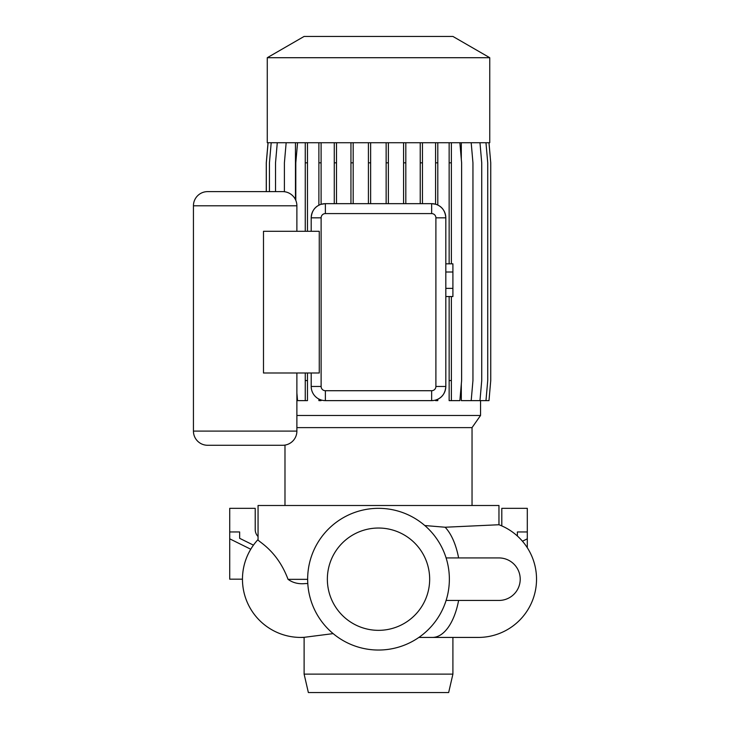 <?xml version="1.0" encoding="UTF-8"?>
<svg xmlns="http://www.w3.org/2000/svg" width="729" height="729" viewBox="0 0 729 729"><rect width="100%" height="100%" fill="white"/><g stroke="black" fill="none" stroke-linecap="round" stroke-linejoin="round"><path stroke-width="1.09" d="M207.61 191.618L282.715 191.618A14.17 14.17 0 0 1 296.885 205.788L193.44 205.788A14.17 14.17 0 0 1 207.61 191.618L282.715 191.618M193.44 205.788L193.44 431.103A14.17 14.17 0 0 0 207.61 445.273L282.715 445.273A14.17 14.17 0 0 0 296.885 431.103L296.885 373.002M263.488 373.002L263.488 231.293L319.256 231.293L319.256 373.002L263.488 373.002M296.885 231.293L296.885 205.788M472.037 505.498L472.037 427.622L296.885 427.622M284.984 445.091L284.984 505.498M472.037 427.622L480.548 415.466L296.885 415.466M489.751 57.709L267.27 57.709L267.27 142.729L489.751 142.729L489.751 57.709L452.937 36.45L304.084 36.45L267.27 57.709M424.797 525.536L445.127 527.231L498.964 524.743L498.964 505.498L258.057 505.498L258.057 539.524C256.362 540.872 276.692 548.901 288.037 579.327C292.876 582.854 298.635 584.266 305.314 583.574L307.793 583.574M458.614 600.441A58.238 28.149 -90 0 1 432.406 637.428L478.27 637.428L452.909 637.428L452.909 674.125L304.111 674.125L304.111 637.328L333.153 633.619M452.909 674.125L448.654 692.55L308.367 692.55L304.111 674.125M378.515 650.04A70.85 70.85 0 0 0 449.365 579.181A70.85 70.85 0 0 0 378.515 508.332A70.85 70.85 0 0 0 307.656 579.181A70.85 70.85 0 0 0 378.515 650.04M378.515 528.033A51.158 51.158 0 0 0 327.357 579.181A51.158 51.158 0 0 0 378.515 630.339A51.158 51.158 0 0 0 429.663 579.181A51.158 51.158 0 0 0 378.515 528.033M478.27 637.428A58.238 58.238 0 0 0 498.964 524.743M304.111 637.328L300.712 637.428A58.238 58.238 -90 0 0 304.111 637.328A58.238 58.238 0 0 1 300.785 637.428M258.048 539.542A58.238 58.238 -90 0 0 300.712 637.428A58.238 58.238 0 0 1 258.057 539.524M480.548 400.631L480.548 415.466M479.974 142.729L481.732 162.822L481.732 380.547L479.974 400.631L461.311 400.631L461.311 384.101M461.311 159.268L461.311 142.729M435.896 217.834A4.246 4.246 0 0 0 431.65 213.588L325.371 213.588A4.246 4.246 0 0 0 321.124 217.834L321.124 386.461A4.246 4.246 0 0 0 325.371 390.717L431.65 390.717A4.246 4.246 0 0 0 435.896 386.461L435.896 217.834L445.82 217.834C445.291 211.574 442.621 207.318 437.801 205.068L437.801 162.822L435.568 162.822L435.568 204.22L431.65 203.664A14.17 14.17 0 0 1 445.82 217.834L445.82 386.461A14.17 14.17 0 0 1 431.65 400.631L433.637 400.494M437.801 399.237L437.801 400.631L435.568 400.631L435.568 400.084L437.801 399.237C442.621 396.977 445.291 392.721 445.82 386.461L435.896 386.461M323.22 400.467L325.371 400.631A14.17 14.17 0 0 1 311.201 386.461L311.237 387.518M318.883 205.232C314.263 207.528 311.702 211.729 311.201 217.834A14.17 14.17 0 0 1 325.371 203.664L321.106 204.32L321.106 162.822L318.883 162.822L318.883 205.232M295.464 199.6L295.464 142.729M321.106 399.975L318.883 399.064L318.883 400.631L321.106 400.631L321.106 399.975M325.371 213.588L325.371 203.664L431.65 203.664L431.65 213.588M242.475 579.181L229.717 579.181L229.717 538.822L250.758 549.238M253.455 545.146L239.641 538.312L239.641 531.951L239.641 538.312M258.057 536.526A9.924 9.924 0 0 1 255.223 529.591L255.223 508.332L229.717 508.332L229.717 531.951L239.641 531.951M229.717 531.951L229.717 538.822M522.447 541.228L527.304 538.822L527.304 547.752M527.304 538.822L527.304 508.332L501.798 508.332L501.798 525.91M517.38 531.951L517.38 536.034L517.38 531.951L527.304 531.951M445.82 271.999L452.909 271.999L452.909 263.825L445.82 263.825M452.909 271.999L452.909 288.365L445.82 288.365M452.909 288.365L452.909 296.548L445.82 296.548M321.124 386.461L311.201 386.461L311.201 373.002M311.201 231.293L311.201 217.834L321.124 217.834M431.65 390.717L431.65 400.631L325.371 400.631L325.371 390.717M405.816 142.729L405.816 162.822L403.584 162.822L403.584 203.664M405.816 162.822L405.816 203.664M403.584 142.729L403.584 162.822M370.642 142.729L370.642 162.822L368.418 162.822L368.418 203.664M370.642 162.822L370.642 203.664M368.418 142.729L368.418 162.822M388.366 142.729L388.366 162.822L386.142 162.822L386.142 203.664M388.366 162.822L388.366 203.664M386.142 142.729L386.142 162.822M353.182 142.729L353.182 162.822L350.95 162.822L350.95 203.664M353.182 162.822L353.182 203.664M350.95 142.729L350.95 162.822M422.456 142.729L422.456 162.822L420.232 162.822L420.232 203.664M422.456 162.822L422.456 203.664M420.232 142.729L420.232 162.822M336.497 142.729L336.497 162.822L334.274 162.822L334.274 203.664M336.497 162.822L336.497 203.664M334.274 142.729L334.274 162.822M321.106 142.729L321.106 162.822M318.883 142.729L318.883 162.822M437.801 142.729L437.801 162.822M435.568 142.729L435.568 162.822M307.474 142.729L307.474 231.293M307.474 373.002L307.474 400.631L297.56 400.631L296.885 392.986M297.56 142.729L295.801 162.822L295.801 200.347M305.251 373.002L305.251 400.631M305.251 142.729L305.251 231.293M307.474 162.822L305.251 162.822M307.474 380.547L305.251 380.547M471.189 142.729L472.948 162.822L472.948 380.547L471.189 400.631M268.081 142.729L266.322 162.822L266.322 191.618M277.284 142.729L275.526 162.822L275.526 191.618M449.146 296.548L449.146 400.631L459.862 400.631L461.621 380.547L461.621 162.822L459.862 142.729M449.146 142.729L449.146 263.825M451.369 142.729L451.369 162.822L449.146 162.822M451.369 296.548L451.369 380.547L449.146 380.547M451.369 162.822L451.369 263.825M451.369 380.547L451.369 400.631M488.986 142.729L490.745 162.822L490.745 380.547L488.986 400.631L479.974 400.631M271.197 142.729L269.438 162.822L269.438 191.618M485.97 142.729L487.728 162.822L487.728 380.547L485.97 400.631M286.16 142.729L284.401 162.822L284.401 191.718M268.035 142.729L266.276 162.822L266.276 191.618M446.102 600.441L498.964 600.441A21.259 21.259 0 0 0 520.214 579.181A21.259 21.259 0 0 0 498.964 557.931L446.102 557.931M193.44 431.103L296.885 431.103M307.656 579.327L288.037 579.327M458.614 557.931A58.238 28.149 -90 0 0 445.127 527.231M432.406 637.428L418.865 637.428M300.712 637.428L304.111 637.428"/></g></svg>
